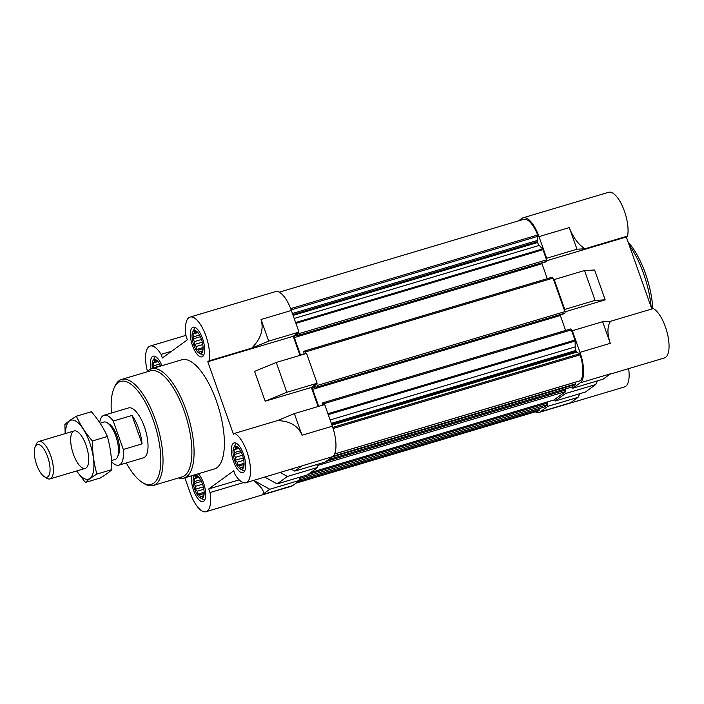 <?xml version="1.0" encoding="UTF-8"?>
<svg xmlns="http://www.w3.org/2000/svg" width="704" height="704" viewBox="0 0 704 704"><rect width="100%" height="100%" fill="white"/><g stroke="black" fill="none" stroke-linecap="round" stroke-linejoin="round"><path stroke-width="1.06" d="M113.247 421.045L123.306 449.451A26.039 9.882 73.4 0 1 120.076 464.57A26.039 9.882 73.4 0 1 118.897 465.159L143.422 457.846A26.039 9.882 -106.6 0 0 145.455 430.065A26.039 9.882 -106.6 0 0 128.542 407.933L104.007 415.246A26.039 9.882 73.4 0 1 113.247 421.045L132.009 415.457L142.067 443.863A26.039 9.882 -106.6 0 0 132.009 415.457M204.706 499.99A14.652 5.562 73.4 0 1 203.562 499.611L200.332 497.939A11.959 4.541 -106.6 0 0 202.585 497.913A11.959 4.541 -106.6 0 0 204.116 493.874A11.959 4.541 -106.6 0 0 199.302 477.743A11.959 4.541 -106.6 0 0 194.656 475.543A11.959 4.541 -106.6 0 0 193.917 476.414A11.959 4.541 -106.6 0 0 194.269 488.022A11.959 4.541 -106.6 0 0 200.332 497.939M244.622 471.02A14.652 5.562 73.4 0 1 243.47 470.633L240.249 468.961A11.959 4.541 -106.6 0 0 242.493 468.943A11.959 4.541 -106.6 0 0 244.033 464.904A11.959 4.541 -106.6 0 0 239.219 448.765A11.959 4.541 -106.6 0 0 234.573 446.565A11.959 4.541 -106.6 0 0 233.834 447.445A11.959 4.541 -106.6 0 0 234.186 459.052A11.959 4.541 -106.6 0 0 240.249 468.961M233.834 447.445L235.611 444.277A14.652 5.562 73.4 0 1 236.368 443.326M203.641 355.282A14.652 5.562 73.4 0 1 202.488 354.904L199.267 353.232A11.959 4.541 -106.6 0 0 201.511 353.214A11.959 4.541 -106.6 0 0 203.042 349.166A11.959 4.541 -106.6 0 0 198.238 333.036A11.959 4.541 -106.6 0 0 193.591 330.836A11.959 4.541 -106.6 0 0 192.843 331.707A11.959 4.541 -106.6 0 0 193.204 343.323A11.959 4.541 -106.6 0 0 199.267 353.232M192.843 331.707L194.63 328.539A14.652 5.562 73.4 0 1 195.386 327.598M160.662 366.089A11.959 4.541 -106.6 0 0 158.321 362.006A11.959 4.541 -106.6 0 0 153.674 359.806A11.959 4.541 -106.6 0 0 152.935 360.686L154.722 357.518A14.652 5.562 73.4 0 1 155.47 356.567M152.935 360.686A11.959 4.541 -106.6 0 0 152.425 368.544M543.998 407.141A1.302 0.493 -106.6 0 0 544.069 407.132A1.302 0.493 -106.6 0 0 544.122 407.097L547.21 404.862L547.747 406.384L540.285 411.796A26.039 9.882 -106.6 0 1 539.106 412.394A26.039 9.882 -106.6 0 1 535.339 411.814M296.05 483.155L538.639 410.837A24.411 9.266 -106.6 0 0 539.009 410.696A1.302 0.493 -106.6 0 0 539.194 409.798L539.035 408.628M546.656 258.254L576.963 249.216L584.874 248.794L627.554 236.069A26.039 9.882 -106.6 0 0 622.82 207.055A26.039 9.882 -106.6 0 0 608.59 192.298L523.151 217.774A26.039 9.882 -106.6 0 1 538.991 236.632L546.656 258.254L546.128 258.632L542.96 249.7A1.302 0.493 -106.6 0 0 542.538 248.926L539.246 245.406A4.884 1.857 -106.6 0 1 537.645 242.51L537.363 241.718A1.302 0.493 -106.6 0 1 537.196 240.513L537.918 236.298A1.302 0.493 -106.6 0 0 537.706 234.978A24.411 9.266 -106.6 0 0 523.618 219.331L279.259 292.186M523.151 217.774A26.039 9.882 -106.6 0 0 521.963 218.363L518.549 220.845M553.678 279.954L554.198 279.576L564.775 309.417L564.247 309.804L553.027 278.124A1.302 0.493 -106.6 0 0 552.235 277.182A1.302 0.493 -106.6 0 0 552.182 277.218L304.656 351.014M580.131 380.758A1.302 0.493 -106.6 0 0 580.246 380.758A1.302 0.493 -106.6 0 0 580.342 380.697A24.411 9.266 -106.6 0 0 580.149 354.825A1.302 0.493 -106.6 0 0 579.524 353.804L576.734 352.141A1.302 0.493 -106.6 0 1 576.145 351.243L575.872 350.451A4.884 1.857 -106.6 0 1 575.186 346.887L575.142 341.009A1.302 0.493 -106.6 0 0 574.957 340.058L571.798 331.118L572.317 330.739L579.982 352.361L610.289 343.323C607.094 333.678 607.182 326.33 610.544 321.279L602.624 321.702L610.289 343.323M572.748 388.238L603.055 379.201L610.509 373.789L580.202 382.826L572.748 388.238L572.202 386.716L575.291 384.481A1.302 0.493 -106.6 0 0 575.458 383.909L575.45 382.193M580.202 382.826A26.039 9.882 -106.6 0 0 579.982 352.361M584.874 248.794C578.134 244.288 572.942 237.222 569.298 227.594L576.963 249.216M605.176 299.842L594.607 270.002L584.505 270.538L595.074 300.388L605.176 299.842L564.96 311.837M584.505 270.538L554.198 279.576M564.775 309.417L595.074 300.388M579.744 393.703L578.054 397.346L547.747 406.384M540.285 411.796L570.592 402.767L578.054 397.346M609.954 374.194L664.453 357.949A26.039 9.882 -106.6 0 0 667.621 334.506A26.039 9.882 -106.6 0 0 653.224 308.554L610.544 321.279M539.106 412.394L624.536 386.918A26.039 9.882 -106.6 0 0 628.654 368.623M651.807 308.977L626.314 236.975L546.735 260.7M302.025 435.23L294.369 413.609L324.676 404.571L332.332 426.202A26.039 9.882 -106.6 0 1 332.552 456.658L245.934 482.724A26.039 9.882 -106.6 0 0 249.102 459.29A26.039 9.882 -106.6 0 0 234.705 433.338L277.385 420.614C289.907 420.922 298.126 425.797 302.025 435.23L332.332 426.202M291.315 469.198L294.791 471.108L325.098 462.079L332.552 456.658M276.25 362.446L254.593 371.369L265.162 401.218L286.818 392.286L276.25 362.446L306.557 353.408L317.126 383.258L311.344 387.446L318.102 406.534M261.043 319.502L268.699 341.123L251.715 348.128C260.858 338.879 263.965 329.34 261.043 319.502L291.35 310.464L299.006 332.086L293.225 336.283L299.983 355.37M291.35 310.464A26.039 9.882 -106.6 0 0 275.502 291.606L190.071 317.082A26.039 9.882 -106.6 0 0 186.076 336.222L187.352 339.838L162.351 357.984L161.075 354.367A26.039 9.882 -106.6 0 0 150.154 346.051A26.039 9.882 -106.6 0 0 147.444 371.378M299.094 477.374L300.098 480.225L269.79 489.254L253.722 480.401M184.835 477.77L190.177 492.844A26.039 9.882 -106.6 0 0 206.017 511.702L291.456 486.226A26.039 9.882 -106.6 0 0 292.644 485.637L300.098 480.225M268.699 341.123L299.006 332.086M286.818 392.286L317.126 383.258M294.791 471.108L302.245 465.696M253.519 480.462C262.17 487.37 265.109 492.105 262.337 494.666L269.79 489.254M239.184 479.864L208.727 488.946L233.728 470.8L235.013 474.408A26.039 9.882 -106.6 0 0 245.934 482.724M243.302 482.627L210.012 492.554A26.039 9.882 -106.6 0 1 206.017 511.702M251.715 348.128L209.035 360.853A26.039 9.882 -106.6 0 0 204.301 331.83A26.039 9.882 -106.6 0 0 190.071 317.082M171.697 351.199L161.075 354.367M234.705 433.338L233.455 434.236L207.794 361.75L293.225 336.283M311.344 387.446L265.162 401.218M316.738 464.57L317.742 467.412L287.434 476.45L280.262 472.49M264.783 477.11L277.147 483.921L307.454 474.883L317.742 467.412M147.004 371.853A56.971 21.622 73.4 0 1 151.457 368.834L181.764 359.797A56.971 21.622 73.4 0 1 217.633 404.606A56.971 21.622 73.4 0 1 216.92 467.685A56.971 21.622 73.4 0 1 214.315 468.987L184.017 478.016A56.971 21.622 73.4 0 1 178.631 477.928M198.299 473.757A15.462 5.87 73.4 0 1 205.11 488.743A15.462 5.87 73.4 0 1 203.702 501.204A15.462 5.87 73.4 0 1 202.998 501.556A15.462 5.87 73.4 0 1 194.594 492.906A15.462 5.87 73.4 0 1 191.699 475.728M243.61 472.234A15.462 5.87 73.4 0 1 242.906 472.586A15.462 5.87 73.4 0 1 232.866 459.448A15.462 5.87 73.4 0 1 234.071 442.948A15.462 5.87 73.4 0 1 243.813 455.118A15.462 5.87 73.4 0 1 243.61 472.234M202.629 356.506A15.462 5.87 73.4 0 1 201.925 356.858A15.462 5.87 73.4 0 1 191.884 343.71A15.462 5.87 73.4 0 1 193.09 327.219A15.462 5.87 73.4 0 1 202.822 339.381A15.462 5.87 73.4 0 1 202.629 356.506M151.052 368.966A15.462 5.87 73.4 0 1 153.173 356.189A15.462 5.87 73.4 0 1 161.946 365.702M208.727 488.946L210.012 492.554M209.035 360.853L207.794 361.75M294.369 413.609L277.385 420.614M277.147 483.921L287.434 476.45M299.561 478.702L299.983 478.394A1.302 0.493 -106.6 0 0 300.036 477.092M317.205 465.89L317.838 465.432A1.302 0.493 -106.6 0 0 317.918 464.218M324.078 404.756L323.717 403.735A1.302 0.493 -106.6 0 0 322.925 402.794A1.302 0.493 -106.6 0 0 322.863 402.82L322.133 403.357L322.485 405.222M318.701 406.358L312.682 389.347A1.302 0.493 -106.6 0 1 312.673 387.825L315.427 385.827L316.492 387.534L317.258 386.989A1.302 0.493 -106.6 0 0 317.249 385.466L316.598 383.636M305.958 353.584L305.378 351.965A1.302 0.493 -106.6 0 0 304.586 351.023A1.302 0.493 -106.6 0 0 304.533 351.05L303.794 351.586L304.075 353.866L303.424 354.341M304.075 353.866L300.494 354.939A1.302 0.493 -106.6 0 0 300.59 355.186M300.494 354.939L294.342 337.577A1.302 0.493 -106.6 0 1 294.334 336.054L297.097 334.057L298.153 335.764L298.918 335.21A1.302 0.493 -106.6 0 0 298.91 333.687L298.478 332.473M571.657 387.059A1.302 0.493 -106.6 0 0 571.727 387.05A1.302 0.493 -106.6 0 0 571.789 387.024L572.202 386.716M322.986 402.785L570.513 328.988A1.302 0.493 -106.6 0 1 570.574 328.962A1.302 0.493 -106.6 0 1 571.366 329.903L571.798 331.118M565.611 330.44L560.331 315.515L312.682 389.347M560.173 314.882A1.302 0.493 -106.6 0 0 560.331 315.515M316.492 387.534L564.907 313.148A1.302 0.493 -106.6 0 0 564.89 311.626L564.247 309.804M547.281 278.661L541.992 263.745L294.342 337.577M541.834 263.111A1.302 0.493 -106.6 0 0 541.992 263.745M545.776 261.932L546.568 261.378A1.302 0.493 -106.6 0 0 546.559 259.855L546.128 258.632M547.246 401.993L547.615 403.031A1.302 0.493 -106.6 0 1 547.624 404.562L547.21 404.862M553.802 400.022A1.302 0.493 -106.6 0 0 553.872 400.013A1.302 0.493 -106.6 0 0 553.934 399.986L564.854 392.058L565.391 393.58L555.095 401.051L554.558 399.529M565.101 389.03L565.47 390.078A1.302 0.493 -106.6 0 1 565.488 391.6L564.854 392.058M627.554 236.069L626.314 236.975M602.624 321.702L572.317 330.739M597.388 380.89L595.698 384.542L565.391 393.58M555.095 401.051L585.402 392.014L595.698 384.542M158.717 362.551L156.57 360.439L156.191 360.967L154.255 360.342L154.502 362.19L152.935 363.079L153.912 365.702L153.234 368.298M198.625 333.573L196.486 331.461L196.108 331.989L194.163 331.373L194.418 333.221L192.843 334.101L193.82 336.732L192.878 338.932L194.48 341.581L194.26 344.564L196.214 346.474L196.618 349.483L198.563 350.108L199.32 352.378L200.886 351.49L201.634 352.466L203.069 348.718M239.606 449.31L237.468 447.198L237.09 447.726L235.145 447.102L235.4 448.95L233.825 449.838L234.802 452.461L233.869 454.661L235.462 457.31L235.242 460.293L237.195 462.211L237.6 465.212L239.545 465.837L240.302 468.107L241.868 467.227L242.616 468.204L244.05 464.446M199.698 478.28L197.551 476.168L197.173 476.696L195.237 476.071L195.483 477.919L193.917 478.808L194.894 481.43L193.952 483.639L195.545 486.288L195.334 489.262L197.287 491.181L197.683 494.19L199.628 494.806L200.385 497.086L201.96 496.197L202.708 497.174L204.142 493.425M156.922 360.747L156.191 360.967M157.511 361.293L154.502 362.19M157.828 361.618L152.935 363.079M159.614 364.003L153.912 365.702M160.468 365.666L152.97 367.902M203.342 495.783L201.96 496.197M197.903 476.476L197.173 476.696M198.493 477.03L195.483 477.919M198.818 477.347L193.917 478.808M200.596 479.732L194.894 481.43M201.45 481.404L193.952 483.639M202.576 484.194L195.545 486.288M203.359 486.869L195.334 489.262M203.843 489.227L197.287 491.181M204.142 492.263L197.683 494.19M204.134 493.469L199.628 494.806M243.25 466.814L241.868 467.227M237.82 447.506L237.09 447.726M238.401 448.052L235.4 448.95M238.726 448.378L233.825 449.838M240.513 450.762L234.802 452.461M241.366 452.426L233.869 454.661M242.484 455.215L235.462 457.31M243.276 457.899L235.242 460.293M243.76 460.258L237.195 462.211M244.059 463.294L237.6 465.212M244.05 464.49L239.545 465.837M202.268 351.076L200.886 351.49M196.838 331.778L196.108 331.989M197.419 332.323L194.418 333.221M197.745 332.64L192.843 334.101M199.531 335.025L193.82 336.732M200.385 336.697L192.878 338.932M201.502 339.486L194.48 341.581M202.294 342.17L194.26 344.564M202.778 344.52L196.214 346.474M203.078 347.556L196.618 349.483M203.069 348.762L198.563 350.108M111.461 413.028A53.715 20.381 73.4 0 1 113.978 388.335A53.715 20.381 73.4 0 1 150.568 413.186A53.715 20.381 73.4 0 1 153.78 483.146A53.715 20.381 73.4 0 1 141.97 482.222A53.715 20.381 73.4 0 1 126.342 462.942M113.978 388.335L114.752 386.549A55.343 20.997 73.4 0 1 121.616 379.43A55.343 20.997 73.4 0 1 156.464 422.963A55.343 20.997 73.4 0 1 155.76 484.238A55.343 20.997 73.4 0 1 153.243 485.496A55.343 20.997 73.4 0 1 143.598 483.287L141.97 482.222M121.616 379.43L150.48 370.823A55.343 20.997 73.4 0 1 185.328 414.357A55.343 20.997 73.4 0 1 184.624 475.631A55.343 20.997 73.4 0 1 182.107 476.89L153.243 485.496M151.457 368.834A56.971 21.622 73.4 0 1 187.326 413.644A56.971 21.622 73.4 0 1 186.613 476.722A56.971 21.622 73.4 0 1 184.017 478.016M629.235 245.221A56.971 21.622 73.4 0 1 651.147 307.102M628.135 242.123A53.715 20.381 73.4 0 1 652.81 308.678M118.897 465.159A26.039 9.882 73.4 0 1 111.602 461.736M99.713 422.585A26.039 9.882 73.4 0 1 104.007 415.246M123.306 449.451L142.067 443.863M100.126 423.201L103.946 422.066A19.536 7.41 73.4 0 1 107.351 422.84L109.516 424.257A17.362 6.591 73.4 0 1 117.762 438.319A17.362 6.591 73.4 0 1 118.562 454.608L117.533 456.984A19.536 7.41 73.4 0 1 116.002 459.052A19.536 7.41 73.4 0 1 115.104 459.501L111.531 460.566M107.351 422.84A19.536 7.41 73.4 0 1 116.626 438.662A19.536 7.41 73.4 0 1 117.533 456.984M47.819 476.793A17.037 6.468 73.4 0 1 44.079 476.502A17.037 6.468 73.4 0 1 35.983 462.704A17.037 6.468 73.4 0 1 35.2 446.723A17.037 6.468 73.4 0 1 46.807 454.608A17.037 6.468 73.4 0 1 47.819 476.793M35.2 446.723L36.388 443.995A19.536 7.41 73.4 0 1 38.817 441.478A19.536 7.41 73.4 0 1 51.11 456.843A19.536 7.41 73.4 0 1 50.864 478.474A19.536 7.41 73.4 0 1 49.975 478.914A19.536 7.41 73.4 0 1 46.57 478.139L44.079 476.502M65.481 433.532A30.765 11.678 73.4 0 1 80.934 425.876A30.765 11.678 73.4 0 1 93.764 468.908A30.765 11.678 73.4 0 1 76.639 470.967M73.401 454.247A19.536 7.41 73.4 0 1 70.981 435.926A19.536 7.41 73.4 0 1 77.528 431.728A19.536 7.41 73.4 0 1 86.803 447.55A19.536 7.41 73.4 0 1 87.701 465.872A19.536 7.41 73.4 0 1 73.401 454.247M76.604 470.976L85.36 482.434C87.657 480.128 91.502 477.338 96.888 474.074C93.896 463.478 92.4 452.443 92.4 440.959C85.571 433.154 80.23 424.899 76.393 416.205C71.104 419.408 67.267 422.189 64.874 424.574L65.19 433.62M85.36 482.434L100.329 477.972C105.714 474.707 109.551 471.918 111.848 469.612L96.888 474.074M76.393 416.205L91.362 411.743C98.19 419.549 103.532 427.794 107.369 436.498C110.361 447.084 111.857 458.128 111.848 469.612M92.4 440.959L107.369 436.498M538.991 236.632L569.298 227.594M292.644 485.637L262.337 494.666M571.789 387.024L328.61 459.527L571.727 387.05M575.291 384.481L332.112 456.984M575.458 383.909L333.142 456.157M580.342 380.697L334.567 453.974M580.149 354.825L333.089 428.481M579.524 353.804L332.737 427.39M576.734 352.141L331.945 425.119M576.145 351.243L331.602 424.151M575.872 350.451L331.329 423.359M575.186 346.887L330.114 419.954M575.142 341.009L328.231 414.621M574.957 340.058L327.906 413.714M571.366 329.903L323.717 403.735M316.017 386.83L312.673 387.825M564.168 313.685L316.518 387.517M564.907 313.148L317.258 386.989M564.89 311.626L317.249 385.466M553.027 278.124L305.378 351.965M297.678 335.06L294.334 336.054M298.153 335.764L545.802 261.923L298.188 335.746M546.568 261.378L298.918 335.21M546.559 259.855L298.91 333.687M542.96 249.7L295.909 323.356M542.538 248.926L295.627 322.538M539.246 245.406L294.184 318.472M537.645 242.51L293.102 315.418M537.363 241.718L292.82 314.626M537.196 240.513L292.415 313.491M537.918 236.298L291.13 309.874M537.706 234.978L290.664 308.634M539.009 410.696L296.111 483.12M539.194 409.798L298.074 481.694M544.122 407.097L299.983 479.89L544.069 407.132M547.624 404.562L299.983 478.394M547.615 403.031L308.026 474.47M553.934 399.986L310.754 472.481M565.488 391.6L317.838 465.432M565.47 390.078L325.882 461.507M193.917 476.414L194.832 474.795M185.953 335.377L150.154 346.051M580.246 380.758L334.55 454.01M570.574 328.962L322.925 402.794M552.235 277.182L304.586 351.023M553.872 400.013L310.728 472.507M49.975 478.914L85.281 468.389M38.817 441.478L74.122 430.954"/></g></svg>
